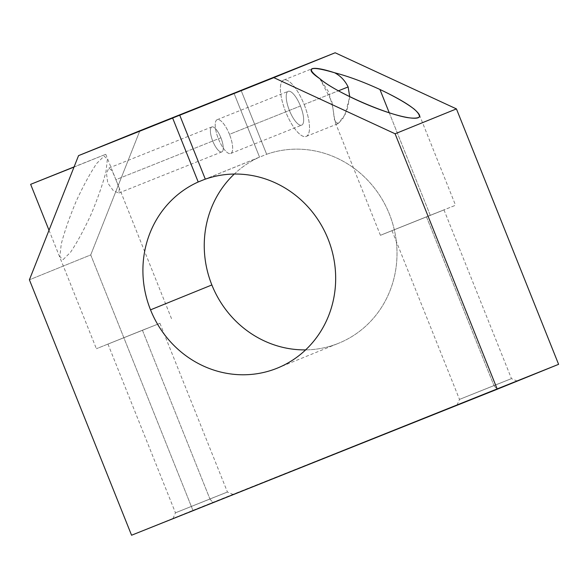 <?xml version="1.0" encoding="UTF-8"?>
<svg xmlns="http://www.w3.org/2000/svg" width="588" height="588" viewBox="0 0 588 588"><rect width="100%" height="100%" fill="white"/><g stroke="black" fill="none" stroke-linecap="round" stroke-linejoin="round"><path stroke-width="0.44" stroke-dasharray="2.94 2.21" d="M234.289 174.041A101.143 95.572 67.9 0 1 259.551 157.106L205.293 179.112L259.551 157.106L233.987 93.205L259.551 157.106A101.143 95.572 -112.1 0 0 234.289 174.041M241.073 90.332L266.651 154.269L205.315 179.156L266.651 154.269A101.143 95.572 67.9 0 1 390.028 215.715A101.143 95.572 67.9 0 1 338.651 343.245A101.143 95.572 67.9 0 1 305.635 349.889A101.143 95.572 -112.1 0 0 394.967 232.87A101.143 95.572 -112.1 0 0 266.651 154.269L241.073 90.332M229.452 134.343A18.206 5.961 68.2 0 0 215.318 123.061A18.206 5.961 68.2 0 0 227.027 152.343A18.206 5.961 68.2 0 0 229.452 134.343A18.206 5.961 -111.8 0 1 230.68 153.49A18.206 5.961 -111.8 0 1 218.398 138.79A18.206 5.961 -111.8 0 1 217.178 119.673A18.206 5.961 -111.8 0 1 229.452 134.343L300.461 105.994A18.206 5.961 68.2 0 0 288.186 91.324A18.206 5.961 68.2 0 0 289.406 110.441A18.206 5.961 68.2 0 0 301.688 125.141A18.206 5.961 68.2 0 0 300.461 105.994L229.452 134.343M220.904 137.768A13.443 4.403 -111.8 0 1 219.118 151.057A13.443 4.403 -111.8 0 1 210.467 129.433A13.443 4.403 -111.8 0 1 220.904 137.768A13.443 4.403 68.2 0 0 211.842 126.934A13.443 4.403 68.2 0 0 212.746 141.054A13.443 4.403 68.2 0 0 221.816 151.91A13.443 4.403 68.2 0 0 220.904 137.768L115.924 179.685L115.05 177.495L119.291 188.594L118.849 193.018L113.506 190.909L107.758 182.971L106.457 173.262L108.883 168.043L112.227 170.932L115.924 179.685L220.904 137.768M389.263 112.815L430.254 215.304L455.553 205.256L380.421 235.31L430.254 215.304L389.263 112.815M349.735 96.733L347.28 109.199L342.664 118.952L338.026 123.693L334.976 121.672L331.904 101.739L319.872 78.718L328.567 91.802L332.904 107.935L334.462 120.026L338.144 123.649L345.156 114.403L349.735 96.733M74.029 167.058L105.767 154.284L74.095 166.882M146.221 328.714L96.388 348.721L146.221 328.714M192.901 510.347L558.6 364.332L131.565 535.234L192.901 510.347L90.736 254.913L29.4 279.8L90.736 254.913L192.901 510.347M496.919 389.094L457.052 405.095L496.919 389.094L493.964 385.566L511.457 378.621L459.493 399.406L493.964 385.566L426.476 216.84L442.551 210.475L392.005 230.672L443.977 209.887L426.476 216.84L493.964 385.566L459.493 399.406L511.457 378.621L493.964 385.566L496.919 389.094M212.878 502.505L173.012 518.506L212.878 502.505L209.923 498.977L227.424 492.031L175.452 512.817L209.923 498.977L142.436 330.25L158.51 323.885L107.964 344.09L159.936 323.297L142.436 330.25L209.923 498.977L175.452 512.817L227.424 492.031L209.923 498.977L212.878 502.505M139.885 130.734L90.736 254.913L139.885 130.734M63.137 259.595L70.494 252.311C77.006 242.638 83.849 230.04 91.022 214.517C97.711 198.56 102.694 184.287 105.98 171.703L107.391 159.076L104.098 156.114L96.748 163.398C90.236 173.07 83.386 185.668 76.219 201.192C69.531 217.148 64.54 231.422 61.262 244.005L59.844 256.633L63.137 259.595M430.254 215.304L382.487 234.458L430.254 215.304M304.143 104.495A30.341 9.93 -111.8 0 1 306.194 136.409A30.341 9.93 -111.8 0 1 285.717 111.911A30.341 9.93 -111.8 0 1 283.688 80.049A30.341 9.93 -111.8 0 1 304.143 104.495L338.343 90.846L304.143 104.495A30.341 9.93 68.2 0 0 280.579 85.701A30.341 9.93 68.2 0 0 300.101 134.498A30.341 9.93 68.2 0 0 304.143 104.495M300.461 105.994A18.206 5.961 -111.8 0 1 298.035 123.987A18.206 5.961 -111.8 0 1 286.327 94.712A18.206 5.961 -111.8 0 1 300.461 105.994M419.42 114.917L455.553 205.256M380.421 235.31L334.976 121.672M49.01 230.261L96.388 348.721M105.767 154.284L115.05 177.495M171.52 318.667L116.799 181.868M277.315 368.132L338.651 343.245M392.005 230.672L459.493 399.406L457.052 405.095M443.977 209.887L511.457 378.621L517.153 381.061M107.964 344.09L175.452 512.817L173.012 518.506M159.936 323.297L227.424 492.031L233.113 494.471M118.849 193.018L221.816 151.91M108.883 168.043L211.842 126.934M230.68 153.49L301.688 125.141M217.178 119.673L288.186 91.324M306.194 136.409L338.144 123.649M283.688 80.049L312.088 68.708"/><path stroke-width="0.88" d="M198.207 181.986A101.143 95.572 -112.1 0 0 150.528 309.847L211.864 284.959A101.143 95.572 67.9 0 1 234.289 174.041A101.143 95.572 -112.1 0 0 211.864 284.959L150.528 309.847A101.143 95.572 -112.1 0 0 277.315 368.132A101.143 95.572 -112.1 0 0 328.692 240.602A101.143 95.572 -112.1 0 0 205.315 179.156L179.737 115.219L241.073 90.332L179.737 115.219L273.824 77.653L395.099 133.785L456.435 108.898L335.16 52.766L273.824 77.653L335.16 52.766L241.073 90.332L335.16 52.766L456.435 108.898L395.099 133.785L497.264 389.219L131.565 535.234L29.4 279.8L78.549 155.622L139.885 130.734L78.549 155.622L172.637 118.056L198.207 181.986L205.293 179.112L198.207 181.986L172.637 118.056L233.973 93.169L78.549 155.622L29.4 279.8L131.565 535.234L558.6 364.332L497.264 389.219L395.099 133.785L273.824 77.653L179.737 115.219L205.315 179.156A101.143 95.572 67.9 0 1 329.023 241.484A101.143 95.572 67.9 0 1 275.669 368.779A101.143 95.572 67.9 0 1 150.528 309.847A101.143 95.572 67.9 0 1 198.207 181.986M319.872 78.718C304.871 67.51 309.773 65.525 334.594 72.75C348.081 76.234 363.186 81.805 379.921 89.464C395.018 96.63 406.455 103.194 414.231 109.147C418.149 112.646 419.832 115.292 419.273 117.086C417.384 118.298 413.415 118.46 407.366 117.585C383.905 113.594 333.903 91.383 319.872 78.718C329.603 87.318 356.424 101.07 380.532 109.816C404.698 118.622 421.89 120.878 419.42 114.917C415.878 108.758 402.714 100.276 379.921 89.464L389.263 112.815L379.921 89.464C363.186 81.805 348.081 76.234 334.594 72.75C340.503 75.823 345.009 80.556 348.118 86.943L349.735 96.733L348.118 86.943C345.009 80.556 340.503 75.823 334.594 72.75C322.952 68.987 315.447 67.642 312.088 68.708C309.354 70.075 311.941 73.412 319.872 78.718M233.987 93.205L139.885 130.734L233.987 93.205M74.095 166.882L30.642 184.338L74.029 167.058M558.6 364.332L456.435 108.898L558.6 364.332M305.635 349.889A101.143 95.572 67.9 0 1 211.864 284.959A101.143 95.572 -112.1 0 0 305.635 349.889M338.343 90.846L348.118 86.943L338.343 90.846M30.642 184.338L49.01 230.261"/></g></svg>
